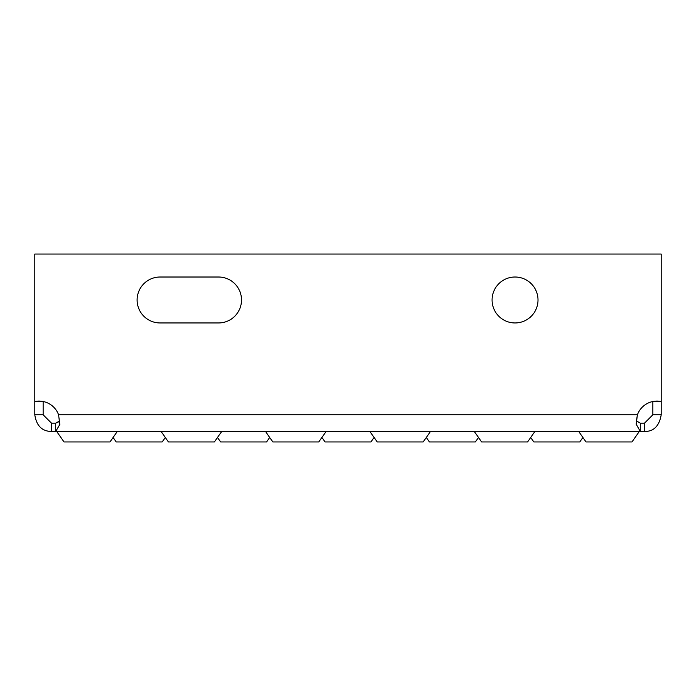 <?xml version="1.0" encoding="UTF-8"?>
<svg xmlns="http://www.w3.org/2000/svg" width="696" height="696" viewBox="0 0 696 696"><rect width="100%" height="100%" fill="white"/><g stroke="black" fill="none" stroke-linecap="round" stroke-linejoin="round"><path stroke-width="1.04" d="M165.3 437.48L162.168 441.951L116.232 441.951L113.1 437.48M269.7 437.48L266.568 441.951L220.632 441.951L217.5 437.48M374.1 437.48L370.968 441.951L325.032 441.951L321.9 437.48M478.5 437.48L475.368 441.951L429.432 441.951L426.3 437.48M582.9 437.48L579.768 441.951L533.832 441.951L530.7 437.48M117.276 431.511L109.968 441.951L64.032 441.951L56.724 431.511M221.676 431.511L214.368 441.951L168.432 441.951L161.124 431.511M326.076 431.511L318.768 441.951L272.832 441.951L265.524 431.511M430.476 431.511L423.168 441.951L377.232 441.951L369.924 431.511M534.876 431.511L527.568 441.951L481.632 441.951L474.324 431.511M639.276 431.511L631.968 441.951L586.032 441.951L578.724 431.511M515.04 277.017A22.968 22.968 0 0 0 492.072 299.985A22.968 22.968 0 0 0 515.04 322.953A22.968 22.968 0 0 0 538.008 299.985A22.968 22.968 0 0 0 515.04 277.017M59.343 421.532L55.68 423.159L51.504 423.159L51.504 431.511L640.32 431.511L640.32 423.159L644.496 423.159L652.848 414.807L661.2 414.807C659.295 425.978 653.727 431.546 644.496 431.511L640.32 431.511L636.17 424.151L637.405 414.807A20.88 20.88 0 0 1 661.2 401.505L661.2 414.807M644.496 431.511L644.496 423.159M59.586 421.019L55.68 423.159L55.68 431.511L59.795 424.525L58.594 414.807L637.405 414.807L636.414 421.019M652.848 414.807L652.848 401.514L661.2 401.514L661.2 254.049L34.8 254.049L34.8 401.505A20.88 20.88 0 0 1 58.594 414.807M51.504 431.511C41.977 431.268 36.41 425.7 34.8 414.807L43.152 414.807L51.504 423.159M43.152 414.807L43.152 401.505L34.8 401.514L34.8 414.807M636.657 421.532L636.353 420.845L640.32 423.159M218.544 277.017A22.968 22.968 0 0 1 241.512 299.985A22.968 22.968 0 0 1 218.544 322.953A22.968 22.968 0 0 0 241.512 299.985A22.968 22.968 0 0 0 218.544 277.017L160.08 277.017A22.968 22.968 0 0 0 137.112 299.985A22.968 22.968 0 0 0 160.08 322.953L218.544 322.953"/></g></svg>

